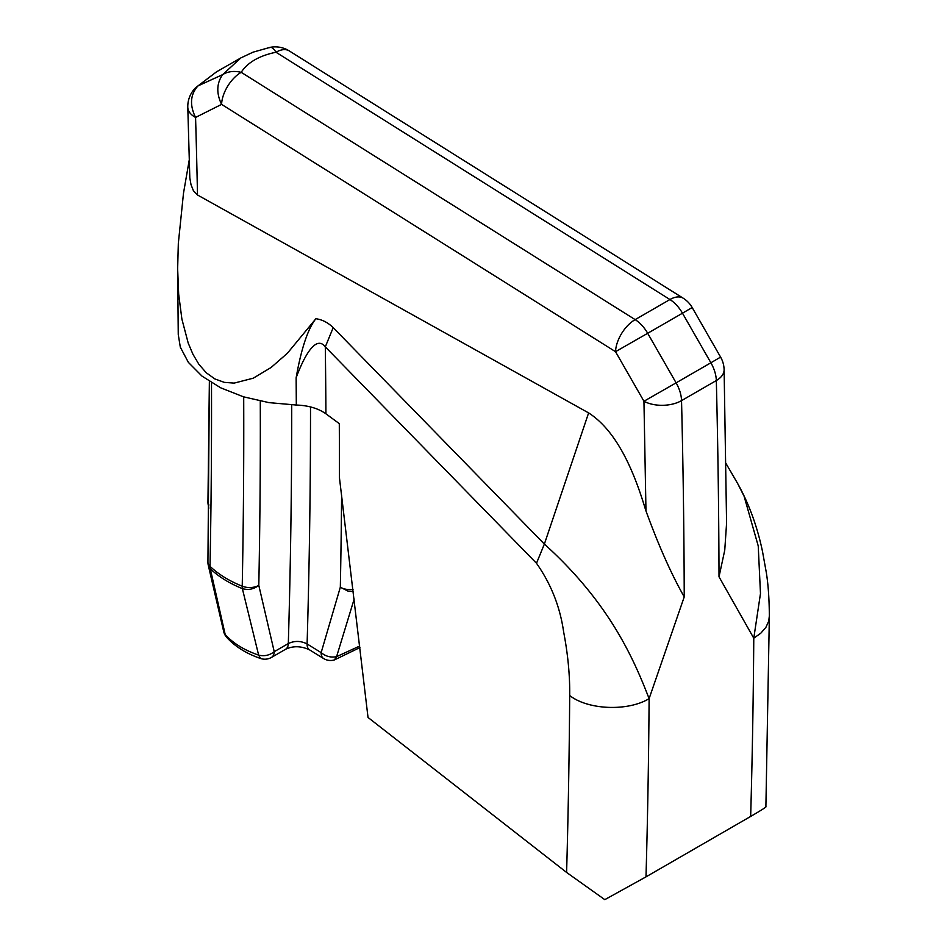 <?xml version="1.0" encoding="UTF-8"?>
<svg xmlns="http://www.w3.org/2000/svg" width="947" height="947" viewBox="0 0 947 947"><rect width="100%" height="100%" fill="white"/><g stroke="black" fill="none" stroke-linecap="round" stroke-linejoin="round"><path stroke-width="1.42" d="M769.343 615.905L768.739 621.066L765.886 627.364L760.832 633.164L753.776 638.207A9170.381 5294.547 60 0 1 750.663 816.432C762.24 809.697 767.259 806.465 765.732 806.737M737.453 483.136L744.105 496.252L758.227 545.934L760.477 593.556L753.776 638.207L719.01 576.818L724.751 550.195L726.586 523.146L724.112 369.661A26.587 14.903 178.6 0 1 716.323 380.54A9170.381 5294.547 60 0 1 719.01 576.818M177.681 272.239L178.249 334.433L180.309 347.147L188.358 362.37L202.031 376.137L220.663 387.797L243.415 396.793L268.972 402.629L296.316 405.032L296.139 377.806C298.861 362.062 305.017 332.231 315.896 318.713L287.379 353.267L271.138 367.46L253.311 378.173L234.158 383.109L224.332 382.363L214.874 378.93L206.292 372.798L198.917 364.346L192.951 354.285L188.216 343.098L181.895 319.115L178.663 294.091L177.645 268.865L178.32 243.509L183.481 193.318L189.187 160.292M296.316 405.032C308.438 405.482 318.299 408.406 325.922 413.803L339.298 423.629A8740.526 5046.362 60 0 1 339.405 467.12A8740.526 5046.362 60 0 1 339.405 477.395L368.028 717.459L566.602 872.447L604.802 899.65L645.996 876.863A9170.381 5294.547 -120 0 0 649.109 698.637C633.673 658.804 609.454 602.801 544.371 544.087L333.19 327.65L325.306 346.874L536.487 563.264L544.371 544.087L588.62 412.916L197.497 194.987A8510.973 4913.841 -120 0 0 195.567 117.428A26.587 14.809 178.3 0 1 187.79 107.354A26.587 26.587 0 0 1 195.366 87.976L197.982 85.905C190.3 94.499 189.483 104.999 195.567 117.428L221.586 104.383C216.224 93.22 216.579 83.3 222.64 74.635C227.801 71.439 233.992 70.658 241.201 72.315A26.587 14.667 122.1 0 0 227.671 86.213A26.587 14.667 122.1 0 0 221.586 104.383L615.526 351.692A26.587 14.667 -57.9 0 1 621.611 333.51A26.587 14.667 -57.9 0 1 635.153 319.624A26.587 15.353 60 0 1 641.948 325.389A26.587 15.353 60 0 1 647.689 333.285L615.526 351.692L643.948 401.256L676.111 382.848A26.587 15.353 60 0 1 680.029 391.833A26.587 15.353 60 0 1 681.532 400.628L716.323 380.54A26.587 15.353 -120 0 0 714.807 371.757A26.587 15.353 -120 0 0 710.889 362.772L720.596 357.102L692.174 307.526L682.479 313.197A26.587 15.353 -120 0 0 676.726 305.301A26.587 15.353 -120 0 0 669.931 299.536A26.587 14.667 -57.9 0 1 682.988 298.08A26.587 14.667 -57.9 0 1 683.249 298.234L289.309 50.937A26.587 14.667 122.1 0 0 289.048 50.771A26.587 14.667 122.1 0 0 275.991 52.239C273.363 47.93 271.055 46.462 269.078 47.824M536.487 563.264C551.012 583.944 560.056 606.802 563.619 631.815C567.928 654.282 569.952 675.519 569.692 695.512C587.969 710.001 628.015 711.576 649.109 698.637L684.231 596.894A9170.381 5294.547 -120 0 0 681.532 400.628A26.587 14.903 178.6 0 1 643.948 401.256L645.972 510.942C658.544 545.448 671.293 574.095 684.231 596.894M333.19 327.65C328.088 322.631 322.323 319.648 315.907 318.725M296.139 377.806C303.679 357.303 315.753 334.303 325.306 346.874A8719.041 5033.968 -120 0 1 325.922 413.803M187.79 107.354L189.814 177.894L190.998 184.582L193.401 190.69L197.497 194.987M645.913 510.93C635.745 476.862 618.983 432.377 588.62 412.916M750.663 816.432L645.996 876.863M353.29 591.567L348.105 591.165L340.328 587.199A13.294 7.848 1.1 0 0 353.03 589.413M341.607 495.222A8694.833 5019.988 60 0 1 340.328 587.199L321.151 652.625C325.744 656.437 330.882 657.774 336.587 656.65L334.386 659.929A13.294 13.294 0 0 1 323.566 658.508A13.294 7.398 -58.3 0 1 321.151 652.625L307.1 643.948A13.294 7.398 121.7 0 0 309.515 649.831L323.566 658.508A13.294 7.398 -58.3 0 0 323.673 658.579M285.331 649.417A13.294 7.671 -120 0 0 285.556 649.299A13.294 7.671 -120 0 0 288.314 643.558C294.576 640.622 300.838 640.752 307.1 643.948A8650.466 4994.371 -120 0 0 310.509 406.926M291.712 404.878A8637.161 4986.689 60 0 1 291.712 410.264A8637.161 4986.689 60 0 1 288.314 643.558L274.228 651.69L258.803 585.364C253.772 589.235 248.292 590.312 242.361 588.62L258.649 655.135C264.367 656.484 269.564 655.336 274.228 651.69A13.294 7.671 60 0 1 271.481 657.419A13.294 7.671 60 0 1 271.351 657.49M223.681 631.519L225.197 634.537L210.281 568.768L208.281 565.264L223.681 631.519A13.294 13.294 0 0 0 226.676 637.331C235.105 646.576 246.386 653.631 260.543 658.485L258.649 655.135C244.243 650.151 233.104 643.285 225.197 634.537L226.806 637.461M208.281 565.264L208.281 565.252A13.294 13.294 0 0 1 207.926 561.985A13.294 7.848 1.1 0 0 210.021 566.33L210.281 568.768C218.662 576.723 229.352 583.34 242.361 588.62L242.231 586.205C229.174 580.925 218.437 574.296 210.021 566.33A8581.134 4954.349 -120 0 0 211.489 382.706M359.73 646.02L336.587 656.65L354.178 599.037M289.557 51.102A26.587 14.667 122.1 0 0 289.309 50.937A26.587 26.587 0 0 0 270.096 47.35L269.907 47.397M216.543 71.83L240.881 57.897L222.64 74.635L197.982 85.905L216.543 71.818L195.437 87.929M569.692 695.512A9110.874 5260.194 60 0 1 566.602 872.447M285.544 649.287C293.037 645.736 301.039 645.925 309.527 649.831A13.294 7.398 121.7 0 0 309.622 649.902M243.699 396.888A8626.72 4980.664 60 0 1 242.231 586.205A13.294 7.848 1.1 0 0 258.803 585.364A8637.161 4986.689 -120 0 0 260.33 428.387A8637.161 4986.689 -120 0 0 260.283 401.066M208.825 505.876L208.151 504.526A13.294 13.294 0 0 1 207.949 501.969A13.294 7.848 1.1 0 0 208.837 504.869M669.931 299.536L635.153 319.624L241.201 72.315C247.664 62.407 259.265 55.707 275.991 52.239L669.931 299.536M682.479 313.197L710.889 362.772L676.111 382.848L647.689 333.285L682.479 313.197M769.355 616.521L765.886 806.808M769.343 616.509C769.26 599.309 768.254 584.678 766.324 572.604L762.465 551.272C757.162 526.118 748.817 503.402 737.441 483.148L737.441 483.148M725.935 463.355L737.547 483.349M260.543 658.485A13.294 13.294 0 0 0 271.481 657.419L285.556 649.287M208.79 508.172L208.151 504.526M209.37 381.369L207.949 501.969M209.394 381.392L207.926 561.985M334.504 659.893L359.907 647.57M692.174 307.526A26.587 26.587 0 0 0 683.249 298.234M724.112 369.661A26.587 26.587 0 0 0 720.596 357.102M240.881 57.897L253.062 52.168L270.073 47.362"/></g></svg>
